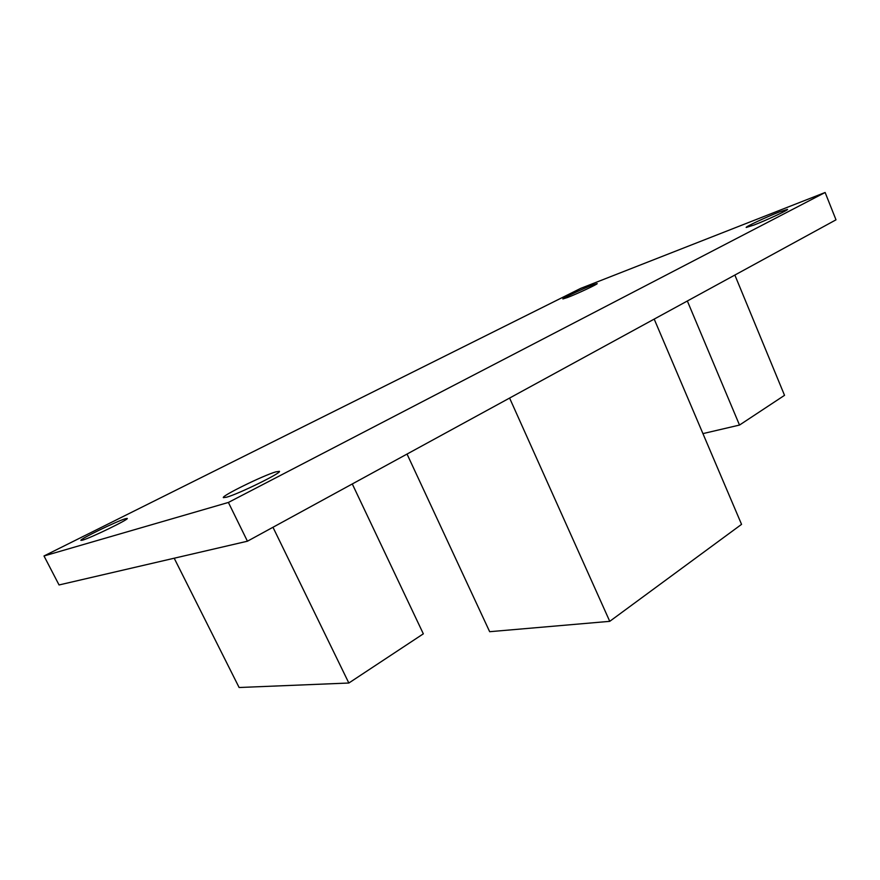 <?xml version="1.0" encoding="UTF-8"?>
<svg xmlns="http://www.w3.org/2000/svg" width="880" height="880" viewBox="0 0 880 880"><rect width="100%" height="100%" fill="white"/><g stroke="black" fill="none" stroke-linecap="round" stroke-linejoin="round"><path stroke-width="1.32" d="M754.05 225.005L746.185 227.48C745.195 226.897 766.425 216.964 779.251 212.003L787.534 209.363C788.7 209.869 766.755 220.132 754.05 225.005M567.589 297.473L562.87 298.947C561.957 298.529 582.219 289.014 592.207 285.164L597.19 283.58C598.268 283.921 577.456 293.7 567.589 297.473M82.577 540.144L80.916 540.364C79.277 539.418 116.732 521.213 125.345 518.738L127.259 518.43C129.393 519.123 90.794 537.911 82.577 540.144M226.644 497.2L223.344 497.64C221.276 496.045 262.801 475.673 275.638 471.911L279.422 471.328C282.128 472.593 238.986 493.79 226.644 497.2M825.132 192.489L836 219.824L247.434 541.211L59.048 584.958L44 555.973L580.646 288.398L825.132 192.489L228.393 502.447L44 555.973M247.434 541.211L228.393 502.447M352.286 483.956L423.335 633.831L348.843 683.023L239.118 687.511L174.196 558.217M348.843 683.023L272.965 527.263M734.855 275.055L784.531 395.329L739.508 425.062L687.346 300.993M739.508 425.062L702.933 433.609M654.192 319.099L741.554 524.359L609.752 621.335L489.665 631.697L407.033 454.058M609.752 621.335L509.597 398.057"/></g></svg>
